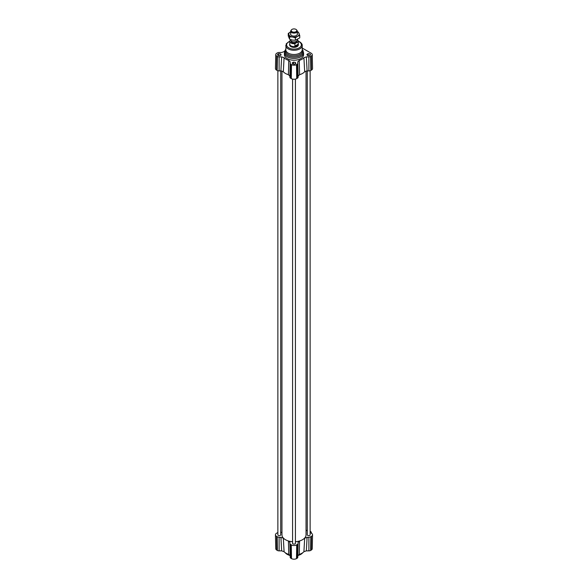 <?xml version="1.0" encoding="UTF-8"?>
<svg xmlns="http://www.w3.org/2000/svg" width="588" height="588" viewBox="0 0 588 588"><rect width="100%" height="100%" fill="white"/><g stroke="black" fill="none" stroke-linecap="round" stroke-linejoin="round"><path stroke-width="0.88" d="M310.133 531.221A1.367 0.794 60 0 1 311.39 532.728L311.008 532.956A1.367 0.794 60 0 1 311.015 533.007M280.711 70.905L280.711 534.801A1.426 0.823 180 0 1 279.837 535.565A1.426 0.823 180 0 1 278.278 535.389A1.426 0.823 180 0 1 277.867 534.801L277.867 70.736M310.133 70.736L310.133 534.801A1.426 0.823 180 0 1 309.259 535.565A1.426 0.823 180 0 1 307.708 535.389A1.426 0.823 180 0 1 307.289 534.801L307.289 70.905M295.426 79.086L295.426 543.297A1.426 0.823 180 0 1 294.544 544.054A1.426 0.823 180 0 1 292.993 543.878A1.426 0.823 180 0 1 292.574 543.297L292.574 79.086M306.047 71.03L306.047 534.801A12.047 6.953 180 0 1 304.68 538.02A12.047 6.953 180 0 1 299.579 540.967A12.047 6.953 180 0 1 295.426 541.71M292.574 541.71A12.047 6.953 180 0 1 288.421 540.967A12.047 6.953 180 0 1 283.32 538.02A12.047 6.953 180 0 1 281.953 534.801L281.953 71.03M297.807 61.799L298.109 76.102L299.579 74.705A12.047 6.953 0 0 0 304.68 71.758L307.105 70.905L306.333 56.882L303.915 57.72A11.223 6.483 180 0 1 299.263 60.402L297.807 61.799L297.807 63.276A2.44 1.411 180 0 1 297.094 64.276L296.499 64.614A3.535 2.043 180 0 1 291.501 64.614L290.906 64.276A2.44 1.411 180 0 1 290.193 63.276L290.193 61.799L288.737 60.402A11.223 6.483 180 0 1 284.085 57.72L281.667 56.882L279.109 56.882A2.44 1.411 180 0 1 277.382 56.47L276.786 56.125A3.535 2.043 180 0 1 275.75 54.655A3.535 2.043 180 0 1 276.786 53.236L277.382 52.891A2.44 1.411 180 0 1 279.109 52.479L281.667 52.479L284.085 51.641A11.223 6.483 180 0 1 284.798 50.972M281.667 56.882L280.895 70.905L283.32 71.758A12.047 6.953 0 0 0 288.421 74.705L289.891 76.102L290.193 61.799M280.895 70.905L279.109 70.905A2.734 1.58 180 0 1 277.176 70.442L276.581 70.104A3.829 2.212 180 0 1 275.456 68.509L275.75 54.655M298.109 76.102L298.109 77.138A2.734 1.58 180 0 1 297.308 78.255L296.712 78.594A3.829 2.212 180 0 1 291.288 78.594L290.692 78.255A2.734 1.58 180 0 1 289.891 77.138L289.891 76.102M302.21 48.04L311.214 53.236A3.535 2.043 180 0 1 312.25 54.655A3.535 2.043 180 0 1 311.214 56.125L310.618 56.47A2.44 1.411 180 0 1 308.891 56.882L306.333 56.882M312.25 54.655L312.544 68.509A3.829 2.212 180 0 1 311.419 70.104L310.824 70.442A2.734 1.58 180 0 1 308.891 70.905L307.105 70.905M293.508 62.115L295.338 62.402L295.83 63.46L294.492 64.232L292.662 63.945L292.17 62.887L293.508 62.115L293.508 64.077M309.2 55.735L307.37 55.456L306.877 54.397L308.222 53.626L310.052 53.905L310.545 54.963L309.2 55.735M280.63 53.905L281.123 54.963L279.778 55.735L277.948 55.456L277.455 54.397L278.8 53.626L280.63 53.905L280.63 55.25M303.584 52.891L303.584 54.677A9.584 5.535 180 0 1 302.791 56.882A9.584 5.535 180 0 1 292.052 60.094A9.584 5.535 180 0 1 284.416 54.677L284.416 52.891L285.592 49.605A9.217 5.321 180 0 0 294 57.095A9.217 5.321 180 0 0 302.408 49.605L303.584 52.891A9.584 5.535 180 0 1 294 58.425A9.584 5.535 180 0 1 284.416 52.891M298.241 43.74A4.381 2.528 180 0 1 298.381 44.365L298.381 44.842A4.381 2.528 180 0 1 294 47.371A4.381 2.528 180 0 1 289.619 44.842L289.619 44.365A4.381 2.528 180 0 1 289.759 43.74M310.133 532.5L311.419 533.242A3.829 2.212 180 0 1 312.544 534.83A3.829 2.212 180 0 1 311.419 536.366L310.824 536.712A2.734 1.58 180 0 1 308.891 537.175L304.68 538.02L303.915 551.698A11.223 6.483 180 0 1 299.263 554.388L299.579 540.967L298.109 542.371L298.109 543.4A2.734 1.58 180 0 1 298.109 543.422A2.734 1.58 180 0 1 297.308 544.517L296.712 544.863A3.829 2.212 180 0 1 291.288 544.863L290.692 544.517A2.734 1.58 180 0 1 289.891 543.422A2.734 1.58 180 0 1 289.891 543.4L289.891 542.349L288.421 540.967L288.737 554.388A11.223 6.483 180 0 1 284.085 551.698L283.32 538.02L279.109 537.175A2.734 1.58 180 0 1 277.176 536.712L276.581 536.366A3.829 2.212 180 0 1 275.456 534.83A3.829 2.212 180 0 1 276.581 533.242L277.176 532.897A2.734 1.58 180 0 1 277.867 532.603M280.895 537.175L281.667 550.86L284.085 551.698M281.667 550.86L279.109 550.86A2.44 1.411 180 0 1 277.382 550.449L276.786 550.103A3.535 2.043 180 0 1 275.75 548.685L275.456 534.83M312.544 534.83L312.25 548.685A3.535 2.043 180 0 1 311.214 550.103L310.618 550.449A2.44 1.411 180 0 1 308.891 550.86L306.333 550.86L307.105 537.175M303.915 551.698L306.333 550.86M297.807 555.785L299.263 554.388M298.109 543.444L297.807 557.262A2.44 1.411 180 0 1 297.807 557.277A2.44 1.411 180 0 1 297.094 558.255L296.499 558.6A3.535 2.043 180 0 1 291.501 558.6L290.906 558.255A2.44 1.411 180 0 1 290.193 557.277A2.44 1.411 180 0 1 290.193 557.262L289.891 543.422M288.737 554.388L290.193 555.785M306.047 530.133L307.289 530.854M280.711 532.434L281.953 532.309M302.724 552.742A9.584 5.535 180 0 1 297.851 555.513M290.149 555.513A9.584 5.535 180 0 1 285.276 552.742M295.338 62.402L295.338 63.739M278.8 53.626L278.8 55.588M308.222 53.626L308.222 55.588M310.052 53.905L310.052 55.25M292.001 29.4A2.808 1.624 180 0 1 296.565 29.878A2.808 1.624 180 0 1 294 32.164A2.808 1.624 180 0 1 291.435 29.878A2.808 1.624 180 0 1 292.001 29.4M291.435 29.878L291.001 30.436A3.285 1.896 -0 0 0 290.715 31.208A3.285 1.896 -0 0 0 294 33.104A3.285 1.896 -0 0 0 297.285 31.208A3.285 1.896 -0 0 0 296.999 30.436L296.565 29.878M290.715 39.661L290.715 39.999A3.285 1.896 -0 0 0 292.75 41.748A3.285 1.896 -0 0 0 296.337 41.329A3.285 1.896 -0 0 0 297.285 39.999L297.285 39.58M298.16 44.218C297.719 45.644 296.639 46.283 294.911 46.121L294.911 43.659L298.16 41.763L298.16 44.218L294.911 46.121M290.744 40.249L289.84 40.778A4.241 2.448 180 0 0 289.759 41.27L289.759 44.173A4.241 2.448 180 0 0 294 46.621A4.241 2.448 180 0 0 298.241 44.173L298.241 41.27A4.241 2.448 180 0 1 298.16 41.763M294.911 43.659A4.241 2.448 180 0 1 289.759 41.27M297.285 39.719A4.241 2.448 180 0 1 298.241 41.27M296.955 40.822L296.955 41.27A2.955 1.705 180 0 1 294 42.975A2.955 1.705 180 0 1 291.045 41.27L291.045 40.822M298.381 44.365A4.381 2.528 180 0 1 294 46.9A4.381 2.528 180 0 1 289.619 44.365M297.285 33.56A3.425 1.977 180 0 1 296.697 35.331A3.425 1.977 180 0 1 291.508 35.471A3.425 1.977 180 0 1 291.303 35.331A3.425 1.977 180 0 1 290.715 33.56M289.619 36.868L288.936 34.802A5.204 3.006 0 0 0 292.501 36.993L289.619 36.868L289.619 39.242L292.501 40.124L295.374 40.241L299.748 37.867L299.748 35.493L297.565 36.302A5.204 3.006 0 0 0 299.064 33.428A5.204 3.006 0 0 0 297.285 31.789M288.252 33.494L290.435 31.928A5.204 3.006 0 0 0 288.936 34.802L288.252 33.494L288.252 35.868L289.619 39.242M297.285 31.701L298.381 32.12L299.748 35.493M297.565 36.302L295.374 37.867L292.501 36.993A5.204 3.006 0 0 0 297.565 36.302M295.374 40.241L295.374 37.867M276.581 70.104L276.786 56.125M277.176 70.442L277.382 56.47M279.109 70.905L279.109 56.882M289.891 77.138L290.193 63.276M290.692 78.255L290.906 64.276M291.288 78.594L291.501 64.614M296.712 78.594L296.499 64.614M297.308 78.255L297.094 64.276M298.109 77.138L297.807 63.276M308.891 70.905L308.891 56.882M310.824 70.442L310.618 56.47M311.419 70.104L311.214 56.125M302.21 49.443A8.577 4.954 180 0 1 294 55.831A8.577 4.954 180 0 1 285.79 49.443M285.79 45.519A8.21 4.741 180 0 0 294 50.259A8.21 4.741 180 0 0 302.21 45.519L302.21 49.76A8.21 4.741 180 0 1 294 54.5A8.21 4.741 180 0 1 285.79 49.76L286.246 43.813L289.759 41.138M298.241 41.351A7.394 4.27 180 0 1 299.226 41.829A7.394 4.27 180 0 1 298.917 48.032A7.394 4.27 180 0 1 288.201 47.496A7.394 4.27 180 0 1 289.759 41.351M276.581 536.366L276.786 550.103M277.176 536.712L277.382 550.449M279.109 537.175L279.109 550.86M290.692 544.517L290.906 558.255M289.891 543.444L290.193 557.262M291.288 544.863L291.501 558.6M296.712 544.863L296.499 558.6M297.308 544.517L297.094 558.255M310.824 536.712L310.618 550.449M308.891 537.175L308.891 550.86M311.419 536.366L311.214 550.103M303.915 57.72L304.68 71.758M299.579 74.705L299.263 60.402M288.737 60.402L288.421 74.705M283.32 71.758L284.085 57.72M302.21 45.519C302.394 44.372 301.534 43.13 299.637 41.785L298.241 41.138M297.807 557.277L298.109 543.422M290.715 31.208L290.715 34.67M297.285 31.208L297.285 34.67"/></g></svg>
